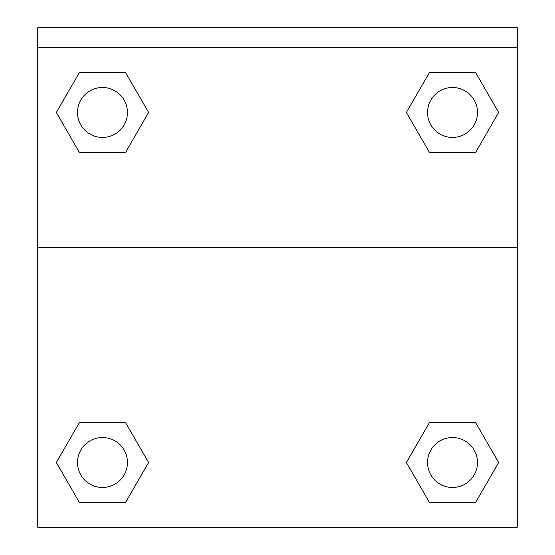 <?xml version="1.0" encoding="UTF-8"?>
<svg xmlns="http://www.w3.org/2000/svg" width="555" height="555" viewBox="0 0 555 555"><rect width="100%" height="100%" fill="white"/><g stroke="black" fill="none" stroke-linecap="round" stroke-linejoin="round"><path stroke-width="0.83" d="M409.43 457.23L429.452 422.556L444.763 422.556L429.452 422.556L406.385 462.516L429.452 422.556L475.593 422.556L429.452 422.556L475.593 422.556L498.667 462.516L475.593 502.476L498.667 462.516M79.407 422.556L125.548 422.556L79.407 422.556L56.333 462.516L79.407 422.556L125.548 422.556L148.615 462.516L125.548 502.476L79.407 502.476L125.548 502.476L79.407 502.476L56.333 462.516M145.57 117.75L125.548 152.424L110.237 152.424L125.548 152.424L148.615 112.464L125.548 152.424L79.407 152.424L125.548 152.424L79.407 152.424L56.333 112.464L79.407 72.504L56.333 112.464M475.593 152.424L429.452 152.424L475.593 152.424L498.667 112.464L475.593 152.424L429.452 152.424L406.385 112.464L429.452 72.504L406.385 112.464M517.26 47.73L517.26 27.75L37.74 27.75L37.74 47.73L517.26 47.73L517.26 527.25L37.74 527.25L37.74 47.73M475.593 502.476L429.452 502.476L475.593 502.476L429.452 502.476L406.385 462.516M37.74 247.53L517.26 247.53M429.452 72.504L475.593 72.504L429.452 72.504L475.593 72.504L498.667 112.464M79.407 72.504L125.548 72.504L79.407 72.504L125.548 72.504L148.615 112.464M477.501 462.516A24.975 24.975 0 0 0 440.039 440.885A24.975 24.975 0 0 0 440.039 484.14A24.975 24.975 0 0 0 477.501 462.516M127.449 462.516A24.975 24.975 0 0 0 89.986 440.885A24.975 24.975 0 0 0 89.986 484.14A24.975 24.975 0 0 0 127.449 462.516M477.501 112.464A24.975 24.975 0 0 0 440.039 90.84A24.975 24.975 0 0 0 440.039 134.095A24.975 24.975 0 0 0 477.501 112.464M127.449 112.464A24.975 24.975 0 0 0 89.986 90.84A24.975 24.975 0 0 0 89.986 134.095A24.975 24.975 0 0 0 127.449 112.464M429.452 422.556L444.763 422.556M110.237 422.556L125.548 422.556M444.763 152.424L429.452 152.424M125.548 152.424L110.237 152.424"/></g></svg>
